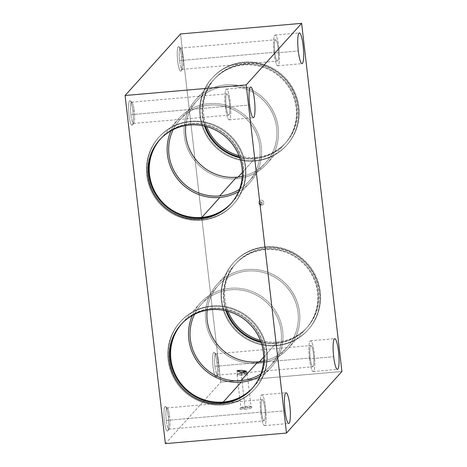 <?xml version="1.0" encoding="UTF-8"?>
<svg xmlns="http://www.w3.org/2000/svg" width="467" height="467" viewBox="0 0 467 467"><rect width="100%" height="100%" fill="white"/><g stroke="black" fill="none" stroke-linecap="round" stroke-linejoin="round"><path stroke-width="0.35" stroke-dasharray="2.33 1.75" d="M341.908 371.487L220.803 382.088L180.519 33.951L220.803 382.088L341.908 371.487M255.957 157.309A47.827 46.507 -138 0 0 296.796 102.162A47.827 46.507 -138 0 0 236.956 64.913A47.827 46.507 -138 0 0 206.653 126.615A47.827 46.507 42 0 1 214.983 78.386A47.827 46.507 42 0 1 281.648 75.823A47.827 46.507 42 0 1 286.073 142.388A47.827 46.507 42 0 1 255.957 157.309A47.827 46.507 42 0 1 238.981 155.721A47.827 46.507 -138 0 0 255.957 157.309L255.128 158.231A47.827 46.507 42 0 1 239.466 156.994A47.827 46.507 -138 0 0 255.128 158.231A47.827 46.507 -138 0 0 285.244 143.311A47.827 46.507 -138 0 0 280.819 76.746A47.827 46.507 -138 0 0 214.155 79.308A47.827 46.507 -138 0 0 205.34 126.271A47.827 46.507 42 0 1 236.991 65.608A47.827 46.507 42 0 1 296.055 103.528A47.827 46.507 42 0 1 255.128 158.231L255.957 157.309M277.328 341.972A47.827 46.507 -138 0 0 318.161 286.826A47.827 46.507 -138 0 0 258.321 249.576A47.827 46.507 -138 0 0 228.019 311.279A47.827 46.507 42 0 1 236.355 263.049A47.827 46.507 42 0 1 303.013 260.487A47.827 46.507 42 0 1 307.438 327.052A47.827 46.507 42 0 1 277.328 341.972A47.827 46.507 42 0 1 260.347 340.385A47.827 46.507 -138 0 0 277.328 341.972L276.493 342.895A47.827 46.507 42 0 1 260.831 341.657A47.827 46.507 -138 0 0 276.493 342.895A47.827 46.507 -138 0 0 306.609 327.974A47.827 46.507 -138 0 0 302.184 261.409A47.827 46.507 -138 0 0 235.52 263.972A47.827 46.507 -138 0 0 226.705 310.934A47.827 46.507 42 0 1 258.356 250.271A47.827 46.507 42 0 1 317.42 288.192A47.827 46.507 42 0 1 276.493 342.895L277.328 341.972M261.508 205.252A2.586 2.51 -138 0 0 263.265 201.259A2.586 2.51 -138 0 0 258.87 201.645A2.586 2.51 -138 0 0 261.508 205.252A2.586 2.51 42 0 1 258.87 201.645A2.586 2.51 42 0 1 263.265 201.259A2.586 2.51 42 0 1 261.508 205.252L260.989 204.336A1.232 1.203 -138 0 0 262.057 203.017A1.232 1.203 -138 0 0 260.709 201.913A1.232 1.203 -138 0 0 259.634 203.233A1.232 1.203 -138 0 0 260.989 204.336L261.508 205.252M165.376 443.65L220.803 382.088L165.376 443.65M245.105 409.302A6.17 0.969 -6.6 0 0 251.795 407.236A6.17 0.969 -6.6 0 0 241.311 408.152A6.17 0.969 -6.6 0 0 245.105 409.302A6.17 0.969 173.4 0 1 240.003 408.777A6.17 0.969 173.4 0 1 245.963 407.271A6.17 0.969 173.4 0 1 252.104 407.376A6.17 0.969 173.4 0 1 245.105 409.302L245.152 408.094A5.125 0.806 173.4 0 1 240.861 407.796A5.125 0.806 173.4 0 1 245.858 406.407A5.125 0.806 173.4 0 1 251.048 406.617A5.125 0.806 173.4 0 1 245.152 408.094L241.34 375.153A5.125 0.806 173.4 0 1 237.061 374.779A5.125 0.806 173.4 0 1 242.052 373.466A5.125 0.806 173.4 0 1 247.206 373.606A5.125 0.806 173.4 0 1 241.34 375.153L241.322 374.219A4.629 0.724 173.4 0 1 237.446 373.95A4.629 0.724 173.4 0 1 241.959 372.695A4.629 0.724 173.4 0 1 246.64 372.888A4.629 0.724 173.4 0 1 241.322 374.219L241.071 372.071L241.322 374.219A4.629 0.724 -6.6 0 0 246.617 372.824A4.629 0.724 -6.6 0 0 241.959 372.695A4.629 0.724 -6.6 0 0 237.458 373.88A4.629 0.724 -6.6 0 0 241.322 374.219L241.34 375.153A5.125 0.806 -6.6 0 0 247.236 373.676A5.125 0.806 -6.6 0 0 242.052 373.466A5.125 0.806 -6.6 0 0 237.049 374.855A5.125 0.806 -6.6 0 0 241.34 375.153L245.152 408.094A5.125 0.806 -6.6 0 0 250.966 406.5A5.125 0.806 -6.6 0 0 245.858 406.407A5.125 0.806 -6.6 0 0 240.908 407.662A5.125 0.806 -6.6 0 0 245.152 408.094L245.105 409.302M260.849 373.979A46.286 45.007 -138 0 0 270.148 366.169A46.286 45.007 -138 0 0 265.863 301.752A46.286 45.007 -138 0 0 201.353 304.233A46.286 45.007 -138 0 0 194.558 314.291A46.286 45.007 42 0 1 265.863 301.752A46.286 45.007 42 0 1 260.849 373.979M207.179 310.193A46.286 45.007 42 0 1 218.217 285.495A46.286 45.007 42 0 1 282.733 283.014A46.286 45.007 42 0 1 287.012 347.43A46.286 45.007 42 0 1 263.61 360.997A46.286 45.007 -138 0 0 297.975 312.038A46.286 45.007 -138 0 0 252.273 270.889A46.286 45.007 -138 0 0 207.179 310.193M216.904 362.503A12.34 2.137 85 0 0 212.8 355.229A12.34 2.137 85 0 0 215.229 376.204A12.34 2.137 85 0 0 216.904 362.503A12.34 2.137 -95 0 1 216.408 376.717A12.34 2.137 -95 0 1 212.853 364.832A12.34 2.137 -95 0 1 214.289 352.509A12.34 2.137 -95 0 1 216.904 362.503L218.282 362.649A10.671 1.845 85 0 0 216.023 354.004A10.671 1.845 85 0 0 214.948 366.35A10.671 1.845 85 0 0 217.855 374.937A10.671 1.845 85 0 0 218.282 362.649L216.904 362.503M168.225 416.57A12.34 2.137 85 0 0 164.121 409.296A12.34 2.137 85 0 0 166.544 430.27A12.34 2.137 85 0 0 168.225 416.57A12.34 2.137 -95 0 1 167.729 430.784A12.34 2.137 -95 0 1 164.174 418.899A12.34 2.137 -95 0 1 165.61 406.576A12.34 2.137 -95 0 1 168.225 416.57L169.603 416.716A10.671 1.845 85 0 0 167.344 408.076A10.671 1.845 85 0 0 166.27 420.423A10.671 1.845 85 0 0 169.177 429.01A10.671 1.845 85 0 0 169.603 416.716L168.225 416.57M132.85 110.813A12.34 2.137 85 0 0 128.74 103.54A12.34 2.137 85 0 0 131.169 124.514A12.34 2.137 85 0 0 132.85 110.813A12.34 2.137 -95 0 1 132.354 125.028A12.34 2.137 -95 0 1 128.793 113.142A12.34 2.137 -95 0 1 130.235 100.819A12.34 2.137 -95 0 1 132.85 110.813L134.227 110.959A10.671 1.845 85 0 0 131.968 102.32A10.671 1.845 85 0 0 130.894 114.666A10.671 1.845 85 0 0 133.796 123.253A10.671 1.845 85 0 0 134.227 110.959L132.85 110.813M181.529 56.746A12.34 2.137 85 0 0 177.425 49.473A12.34 2.137 85 0 0 179.848 70.447A12.34 2.137 85 0 0 181.529 56.746A12.34 2.137 -95 0 1 181.033 70.961A12.34 2.137 -95 0 1 177.472 59.075A12.34 2.137 -95 0 1 178.914 46.753A12.34 2.137 -95 0 1 181.529 56.746L182.906 56.892A10.671 1.845 85 0 0 180.647 48.253A10.671 1.845 85 0 0 179.573 60.599A10.671 1.845 85 0 0 182.474 69.186A10.671 1.845 85 0 0 182.906 56.892L181.529 56.746M181.342 324.151A47.827 46.507 42 0 1 181.756 323.689A47.827 46.507 42 0 1 248.421 321.127A47.827 46.507 42 0 1 252.845 387.692A47.827 46.507 42 0 1 252.425 388.153A47.827 46.507 -138 0 0 248.421 321.127A47.827 46.507 -138 0 0 181.342 324.151M222.993 404.883A50.144 48.755 42 0 1 171.85 334.821A50.144 48.755 42 0 1 257.06 327.361A50.144 48.755 42 0 1 222.993 404.883A50.144 48.755 -138 0 0 254.568 389.239A50.144 48.755 -138 0 0 249.927 319.457A50.144 48.755 -138 0 0 180.034 322.142A50.144 48.755 -138 0 0 173.45 377.418A50.144 48.755 -138 0 0 222.993 404.883L223.512 404.305A50.144 48.755 42 0 1 173.969 376.84A50.144 48.755 42 0 1 180.554 321.565A50.144 48.755 42 0 1 250.44 318.879A50.144 48.755 42 0 1 255.081 388.667A50.144 48.755 42 0 1 223.512 404.305L222.993 404.883M223.512 404.305A50.144 48.755 -138 0 0 257.58 326.789A50.144 48.755 -138 0 0 172.364 334.249A50.144 48.755 -138 0 0 223.512 404.305M181.61 323.87A47.827 46.507 42 0 1 248.934 320.555A47.827 46.507 42 0 1 252.682 387.855A47.827 46.507 -138 0 0 253.365 387.114A47.827 46.507 -138 0 0 248.934 320.555A47.827 46.507 -138 0 0 182.276 323.111A47.827 46.507 -138 0 0 181.61 323.87M192.316 315.482A47.827 46.507 42 0 1 200.203 303.2A47.827 46.507 42 0 1 266.867 300.637A47.827 46.507 42 0 1 271.292 367.202A47.827 46.507 42 0 1 259.903 376.332A47.827 46.507 -138 0 0 266.867 300.637A47.827 46.507 -138 0 0 192.316 315.482M258.047 363.384A47.827 46.507 42 0 1 209.263 296.563A47.827 46.507 42 0 1 290.544 289.447A47.827 46.507 42 0 1 258.047 363.384A47.827 46.507 -138 0 0 288.162 348.464A47.827 46.507 -138 0 0 283.738 281.905A47.827 46.507 -138 0 0 217.073 284.461A47.827 46.507 -138 0 0 210.792 337.186A47.827 46.507 -138 0 0 258.047 363.384L259.57 361.692L258.047 363.384M263.703 357.103L275.974 343.473A47.827 46.507 42 0 1 261.1 342.422A47.827 46.507 -138 0 0 275.974 343.473L263.703 357.103M225.917 310.742A47.827 46.507 42 0 1 235 264.55A47.827 46.507 42 0 1 301.664 261.987A47.827 46.507 42 0 1 306.089 328.552A47.827 46.507 42 0 1 275.974 343.473A47.827 46.507 -138 0 0 316.953 289.032A47.827 46.507 -138 0 0 258.356 250.721A47.827 46.507 -138 0 0 225.917 310.742M276.236 345.743A50.144 48.755 42 0 1 225.094 275.682A50.144 48.755 42 0 1 310.31 268.221A50.144 48.755 42 0 1 276.236 345.743A50.144 48.755 -138 0 0 307.811 330.099A50.144 48.755 -138 0 0 303.171 260.317A50.144 48.755 -138 0 0 233.284 262.997A50.144 48.755 -138 0 0 226.699 318.278A50.144 48.755 -138 0 0 276.236 345.743L276.756 345.166A50.144 48.755 42 0 1 227.213 317.7A50.144 48.755 42 0 1 233.804 262.425A50.144 48.755 42 0 1 303.69 259.74A50.144 48.755 42 0 1 308.331 329.521A50.144 48.755 42 0 1 276.756 345.166L276.236 345.743M276.756 345.166A50.144 48.755 -138 0 0 310.824 267.649A50.144 48.755 -138 0 0 225.614 275.11A50.144 48.755 -138 0 0 276.756 345.166M159.977 139.487A47.827 46.507 42 0 1 160.391 139.026A47.827 46.507 42 0 1 227.05 136.463A47.827 46.507 42 0 1 231.48 203.028A47.827 46.507 42 0 1 231.06 203.484A47.827 46.507 -138 0 0 227.05 136.463A47.827 46.507 -138 0 0 159.977 139.487M201.627 220.22A50.144 48.755 42 0 1 150.485 150.158A50.144 48.755 42 0 1 235.695 142.698A50.144 48.755 42 0 1 201.627 220.22A50.144 48.755 -138 0 0 233.196 204.575A50.144 48.755 -138 0 0 228.556 134.794A50.144 48.755 -138 0 0 158.669 137.479A50.144 48.755 -138 0 0 152.084 192.754A50.144 48.755 -138 0 0 201.627 220.22L202.147 219.642A50.144 48.755 42 0 1 152.604 192.176A50.144 48.755 42 0 1 159.189 136.901A50.144 48.755 42 0 1 229.075 134.216A50.144 48.755 42 0 1 233.716 204.003A50.144 48.755 42 0 1 202.147 219.642L201.627 220.22M202.147 219.642A50.144 48.755 -138 0 0 236.214 142.126A50.144 48.755 -138 0 0 150.999 149.586A50.144 48.755 -138 0 0 202.147 219.642M160.245 139.207A47.827 46.507 42 0 1 227.569 135.891A47.827 46.507 42 0 1 231.317 203.192A47.827 46.507 -138 0 0 232 202.45A47.827 46.507 -138 0 0 227.569 135.891A47.827 46.507 -138 0 0 160.911 138.448A47.827 46.507 -138 0 0 160.245 139.207M170.945 130.818A47.827 46.507 42 0 1 178.838 118.536A47.827 46.507 42 0 1 245.502 115.974A47.827 46.507 42 0 1 249.927 182.539A47.827 46.507 42 0 1 238.538 191.668A47.827 46.507 -138 0 0 245.502 115.974A47.827 46.507 -138 0 0 170.945 130.818M173.187 129.628A46.286 45.007 42 0 1 244.498 117.089A46.286 45.007 42 0 1 239.483 189.316A46.286 45.007 -138 0 0 248.783 181.505A46.286 45.007 -138 0 0 244.498 117.089A46.286 45.007 -138 0 0 179.988 119.57A46.286 45.007 -138 0 0 173.187 129.628M185.813 125.53A46.286 45.007 42 0 1 196.852 100.831A46.286 45.007 42 0 1 261.362 98.35A46.286 45.007 42 0 1 265.647 162.767A46.286 45.007 42 0 1 242.245 176.333A46.286 45.007 -138 0 0 276.61 127.374A46.286 45.007 -138 0 0 230.908 86.226A46.286 45.007 -138 0 0 185.813 125.53M236.681 178.721A47.827 46.507 42 0 1 187.897 111.893A47.827 46.507 42 0 1 269.179 104.783A47.827 46.507 42 0 1 236.681 178.721A47.827 46.507 -138 0 0 266.797 163.8A47.827 46.507 -138 0 0 262.366 97.235A47.827 46.507 -138 0 0 195.708 99.798A47.827 46.507 -138 0 0 189.427 152.522A47.827 46.507 -138 0 0 236.681 178.721L238.205 177.028L236.681 178.721M242.338 172.44L254.608 158.809A47.827 46.507 42 0 1 239.734 157.758A47.827 46.507 -138 0 0 254.608 158.809L242.338 172.44M204.552 126.078A47.827 46.507 42 0 1 213.635 79.886A47.827 46.507 42 0 1 280.299 77.324A47.827 46.507 42 0 1 284.724 143.889A47.827 46.507 42 0 1 254.608 158.809A47.827 46.507 -138 0 0 295.588 104.369A47.827 46.507 -138 0 0 236.991 66.057A47.827 46.507 -138 0 0 204.552 126.078M254.871 161.08A50.144 48.755 42 0 1 203.729 91.018A50.144 48.755 42 0 1 288.939 83.558A50.144 48.755 42 0 1 254.871 161.08A50.144 48.755 -138 0 0 286.446 145.435A50.144 48.755 -138 0 0 281.805 75.654A50.144 48.755 -138 0 0 211.919 78.333A50.144 48.755 -138 0 0 205.328 133.615A50.144 48.755 -138 0 0 254.871 161.08L255.391 160.502A50.144 48.755 42 0 1 205.848 133.037A50.144 48.755 42 0 1 212.432 77.761A50.144 48.755 42 0 1 282.319 75.076A50.144 48.755 42 0 1 286.966 144.858A50.144 48.755 42 0 1 255.391 160.502L254.871 161.08M255.391 160.502A50.144 48.755 -138 0 0 289.458 82.986A50.144 48.755 -138 0 0 204.248 90.44A50.144 48.755 -138 0 0 255.391 160.502M166.27 420.423A10.671 1.845 -95 0 1 167.005 407.936A10.671 1.845 -95 0 1 169.603 416.716A10.671 1.845 -95 0 1 168.867 429.202A10.671 1.845 -95 0 1 166.27 420.423L261.514 412.081A10.671 1.845 85 0 0 264.112 420.86A10.671 1.845 85 0 0 265.017 410.073A10.671 1.845 85 0 0 262.25 399.6A10.671 1.845 85 0 0 261.514 412.081L166.27 420.423M260.773 412.91A15.429 2.668 85 0 0 265.904 421.999A15.429 2.668 85 0 0 262.868 395.782A15.429 2.668 85 0 0 260.773 412.91A15.429 2.668 -95 0 1 261.835 394.86A15.429 2.668 -95 0 1 265.84 409.997A15.429 2.668 -95 0 1 264.526 425.6A15.429 2.668 -95 0 1 260.773 412.91L284.993 410.791L260.773 412.91M261.514 412.081A10.671 1.845 -95 0 1 262.962 400.237A10.671 1.845 -95 0 1 265.063 418.374A10.671 1.845 -95 0 1 261.514 412.081M130.894 114.666A10.671 1.845 -95 0 1 131.63 102.18A10.671 1.845 -95 0 1 134.227 110.959A10.671 1.845 -95 0 1 133.492 123.446A10.671 1.845 -95 0 1 130.894 114.666L226.133 106.33A10.671 1.845 85 0 0 228.731 115.11A10.671 1.845 85 0 0 229.641 104.316A10.671 1.845 85 0 0 226.874 93.844A10.671 1.845 85 0 0 226.133 106.33L130.894 114.666M225.392 107.153A15.429 2.668 85 0 0 230.523 116.248A15.429 2.668 85 0 0 227.493 90.032A15.429 2.668 85 0 0 225.392 107.153A15.429 2.668 -95 0 1 226.46 89.109A15.429 2.668 -95 0 1 230.459 104.246A15.429 2.668 -95 0 1 229.145 119.844A15.429 2.668 -95 0 1 225.392 107.153L249.612 105.034L225.392 107.153M226.133 106.33A10.671 1.845 -95 0 1 227.587 94.486A10.671 1.845 -95 0 1 229.688 112.617A10.671 1.845 -95 0 1 226.133 106.33M214.948 366.35A10.671 1.845 -95 0 1 215.684 353.869A10.671 1.845 -95 0 1 218.282 362.649A10.671 1.845 -95 0 1 217.546 375.129A10.671 1.845 -95 0 1 214.948 366.35L310.193 358.014A10.671 1.845 85 0 0 312.791 366.793A10.671 1.845 85 0 0 313.696 356A10.671 1.845 85 0 0 310.929 345.533A10.671 1.845 85 0 0 310.193 358.014L214.948 366.35M309.452 358.837A15.429 2.668 85 0 0 314.583 367.932A15.429 2.668 85 0 0 311.547 341.716A15.429 2.668 85 0 0 309.452 358.837A15.429 2.668 -95 0 1 310.514 340.793A15.429 2.668 -95 0 1 314.519 355.93A15.429 2.668 -95 0 1 313.205 371.534A15.429 2.668 -95 0 1 309.452 358.837L333.671 356.718L309.452 358.837M310.193 358.014A10.671 1.845 -95 0 1 311.641 346.17A10.671 1.845 -95 0 1 313.742 364.307A10.671 1.845 -95 0 1 310.193 358.014M179.573 60.599A10.671 1.845 -95 0 1 180.309 48.113A10.671 1.845 -95 0 1 182.906 56.892A10.671 1.845 -95 0 1 182.171 69.379A10.671 1.845 -95 0 1 179.573 60.599L274.818 52.257A10.671 1.845 85 0 0 277.416 61.043A10.671 1.845 85 0 0 278.32 50.249A10.671 1.845 85 0 0 275.553 39.777A10.671 1.845 85 0 0 274.818 52.257L179.573 60.599M274.071 53.086A15.429 2.668 85 0 0 279.202 62.181A15.429 2.668 85 0 0 276.172 35.959A15.429 2.668 85 0 0 274.071 53.086A15.429 2.668 -95 0 1 275.139 35.037A15.429 2.668 -95 0 1 279.138 50.173A15.429 2.668 -95 0 1 277.83 65.777A15.429 2.668 -95 0 1 274.071 53.086L298.29 50.967L274.071 53.086M274.818 52.257A10.671 1.845 -95 0 1 276.266 40.413A10.671 1.845 -95 0 1 278.367 58.55A10.671 1.845 -95 0 1 274.818 52.257M260.709 201.913A1.232 1.203 42 0 1 261.765 203.951A1.232 1.203 42 0 1 259.769 203.659A1.232 1.203 42 0 1 260.709 201.913L260.487 202.158A1.232 1.203 -138 0 0 259.547 203.904A1.232 1.203 -138 0 0 261.543 204.196A1.232 1.203 -138 0 0 260.487 202.158L260.709 201.913M260.767 204.581L260.516 203.495L260.767 204.581A1.232 1.203 42 0 1 259.413 203.478A1.232 1.203 42 0 1 260.487 202.158A1.232 1.203 42 0 1 261.835 203.268A1.232 1.203 42 0 1 260.767 204.581M270.148 366.169L287.012 347.43M201.353 304.233L218.217 285.495M252.017 388.614L252.845 387.692M180.927 324.612L181.756 323.689M254.568 389.239L255.081 388.667M180.034 322.142L180.554 321.565M253.365 387.114L271.292 367.202M182.276 323.111L200.203 303.2M288.162 348.464L306.089 328.552M217.073 284.461L235 264.55M307.811 330.099L308.331 329.521M233.284 262.997L233.804 262.425M306.609 327.974L307.438 327.052M235.52 263.972L236.355 263.049M230.645 203.951L231.48 203.028M159.562 139.948L160.391 139.026M233.196 204.575L233.716 204.003M158.669 137.479L159.189 136.901M232 202.45L249.927 182.539M160.911 138.448L178.838 118.536M248.783 181.505L265.647 162.767M179.988 119.57L196.852 100.831M266.797 163.8L284.724 143.889M195.708 99.798L213.635 79.886M286.446 145.435L286.966 144.858M211.919 78.333L212.432 77.761M285.244 143.311L286.073 142.388M214.155 79.308L214.983 78.386M167.344 408.076L165.61 406.576M169.177 429.01L167.729 430.784M167.005 407.936L262.25 399.6M168.867 429.202L264.112 420.86M261.835 394.86L286.055 392.741M264.526 425.6L288.746 423.481M131.968 102.32L130.235 100.819M133.796 123.253L132.354 125.028M131.63 102.18L226.874 93.844M133.492 123.446L228.731 115.11M226.46 89.109L250.68 86.985M229.145 119.844L253.371 117.725M216.023 354.004L214.289 352.509M217.855 374.937L216.408 376.717M215.684 353.869L310.929 345.533M217.546 375.129L312.791 366.793M310.514 340.793L334.734 338.674M313.205 371.534L337.425 369.415M180.647 48.253L178.914 46.753M182.474 69.186L181.033 70.961M180.309 48.113L275.553 39.777M182.171 69.379L277.416 61.043M275.139 35.037L299.359 32.918M277.83 65.777L302.05 63.658M246.453 371.265L246.64 372.888M237.084 370.81L237.446 373.95M246.617 372.824L247.206 373.606M237.458 373.88L237.061 374.779M247.236 373.676L251.048 406.617M237.049 374.855L240.861 407.796M250.966 406.5L252.104 407.376M240.908 407.662L240.003 408.777"/><path stroke-width="0.7" d="M180.519 33.951L301.624 23.35L341.908 371.487L286.481 433.049L165.376 443.65L125.092 95.513L180.519 33.951L125.092 95.513L165.376 443.65L286.481 433.049L341.908 371.487L301.624 23.35L246.197 84.912L286.481 433.049L246.197 84.912L125.092 95.513L246.197 84.912L301.624 23.35L180.519 33.951M206.653 126.615A47.827 46.507 -138 0 0 238.981 155.721A47.827 46.507 42 0 1 206.653 126.615M228.019 311.279A47.827 46.507 -138 0 0 260.347 340.385A47.827 46.507 42 0 1 228.019 311.279M241.001 380.611A46.286 45.007 -138 0 0 260.849 373.979A46.286 45.007 42 0 1 241.001 380.611L257.872 361.872A46.286 45.007 42 0 1 207.179 310.193A46.286 45.007 -138 0 0 257.872 361.872L241.001 380.611A46.286 45.007 42 0 1 198.504 360.594A46.286 45.007 42 0 1 194.558 314.291A46.286 45.007 -138 0 0 198.504 360.594A46.286 45.007 -138 0 0 241.001 380.611M263.61 360.997A46.286 45.007 42 0 1 257.872 361.872A46.286 45.007 -138 0 0 263.61 360.997M241.071 372.071C235.572 370.804 236.039 370.267 242.461 370.459C247.977 371.218 247.51 371.755 241.071 372.071L246.453 371.265L241.678 370.407L237.084 370.81L241.071 372.071M333.671 356.718A15.429 2.668 -95 0 1 335.767 339.597A15.429 2.668 -95 0 1 338.803 365.813A15.429 2.668 -95 0 1 333.671 356.718A15.429 2.668 85 0 0 337.425 369.415A15.429 2.668 85 0 0 338.738 353.811A15.429 2.668 85 0 0 334.734 338.674A15.429 2.668 85 0 0 333.671 356.718M284.993 410.791A15.429 2.668 -95 0 1 287.088 393.663A15.429 2.668 -95 0 1 290.124 419.88A15.429 2.668 -95 0 1 284.993 410.791A15.429 2.668 85 0 0 288.746 423.481A15.429 2.668 85 0 0 290.06 407.878A15.429 2.668 85 0 0 286.055 392.741A15.429 2.668 85 0 0 284.993 410.791M249.612 105.034A15.429 2.668 -95 0 1 251.713 87.907A15.429 2.668 -95 0 1 254.743 114.129A15.429 2.668 -95 0 1 249.612 105.034A15.429 2.668 85 0 0 253.371 117.725A15.429 2.668 85 0 0 254.678 102.121A15.429 2.668 85 0 0 250.68 86.985A15.429 2.668 85 0 0 249.612 105.034M298.29 50.967A15.429 2.668 -95 0 1 300.392 33.84A15.429 2.668 -95 0 1 303.422 60.056A15.429 2.668 -95 0 1 298.29 50.967A15.429 2.668 85 0 0 302.05 63.658A15.429 2.668 85 0 0 303.363 48.054A15.429 2.668 85 0 0 299.359 32.918A15.429 2.668 85 0 0 298.29 50.967M221.901 403.535A47.827 46.507 42 0 1 173.117 336.707A47.827 46.507 42 0 1 254.398 329.597A47.827 46.507 42 0 1 221.901 403.535A47.827 46.507 -138 0 0 252.017 388.614A47.827 46.507 -138 0 0 247.586 322.049A47.827 46.507 -138 0 0 180.927 324.612A47.827 46.507 -138 0 0 174.64 377.336A47.827 46.507 -138 0 0 221.901 403.535L222.73 402.612A47.827 46.507 42 0 1 175.621 376.694A47.827 46.507 42 0 1 181.342 324.151A47.827 46.507 -138 0 0 175.621 376.694A47.827 46.507 -138 0 0 222.73 402.612L221.901 403.535M200.53 218.871A47.827 46.507 42 0 1 151.746 152.044A47.827 46.507 42 0 1 233.027 144.933A47.827 46.507 42 0 1 200.53 218.871A47.827 46.507 -138 0 0 230.645 203.951A47.827 46.507 -138 0 0 226.221 137.386A47.827 46.507 -138 0 0 159.562 139.948A47.827 46.507 -138 0 0 153.275 192.673A47.827 46.507 -138 0 0 200.53 218.871L201.365 217.949A47.827 46.507 42 0 1 154.256 192.03A47.827 46.507 42 0 1 159.977 139.487A47.827 46.507 -138 0 0 154.256 192.03A47.827 46.507 -138 0 0 201.365 217.949L200.53 218.871M252.425 388.153A47.827 46.507 42 0 1 222.73 402.612A47.827 46.507 -138 0 0 252.425 388.153M223.249 402.034A47.827 46.507 42 0 1 176.234 376.297A47.827 46.507 42 0 1 181.61 323.87A47.827 46.507 -138 0 0 176.234 376.297A47.827 46.507 -138 0 0 223.249 402.034A47.827 46.507 -138 0 0 252.682 387.855A47.827 46.507 42 0 1 223.249 402.034L241.176 382.123A47.827 46.507 42 0 1 192.316 315.482A47.827 46.507 -138 0 0 241.176 382.123L223.249 402.034M259.903 376.332A47.827 46.507 42 0 1 241.176 382.123A47.827 46.507 -138 0 0 259.903 376.332M259.57 361.692L263.703 357.103L259.57 361.692M261.1 342.422A47.827 46.507 42 0 1 225.917 310.742A47.827 46.507 -138 0 0 261.1 342.422M260.831 341.657A47.827 46.507 42 0 1 226.705 310.934A47.827 46.507 -138 0 0 260.831 341.657M231.06 203.484A47.827 46.507 42 0 1 201.365 217.949A47.827 46.507 -138 0 0 231.06 203.484M201.884 217.371A47.827 46.507 42 0 1 154.869 191.633A47.827 46.507 42 0 1 160.245 139.207A47.827 46.507 -138 0 0 154.869 191.633A47.827 46.507 -138 0 0 201.884 217.371A47.827 46.507 -138 0 0 231.317 203.192A47.827 46.507 42 0 1 201.884 217.371L219.811 197.459A47.827 46.507 42 0 1 170.945 130.818A47.827 46.507 -138 0 0 219.811 197.459L201.884 217.371M238.538 191.668A47.827 46.507 42 0 1 219.811 197.459A47.827 46.507 -138 0 0 238.538 191.668M219.636 195.947A46.286 45.007 42 0 1 177.139 175.925A46.286 45.007 42 0 1 173.187 129.628A46.286 45.007 -138 0 0 177.139 175.925A46.286 45.007 -138 0 0 219.636 195.947A46.286 45.007 -138 0 0 239.483 189.316A46.286 45.007 42 0 1 219.636 195.947L236.506 177.209A46.286 45.007 42 0 1 185.813 125.53A46.286 45.007 -138 0 0 236.506 177.209L219.636 195.947M242.245 176.333A46.286 45.007 42 0 1 236.506 177.209A46.286 45.007 -138 0 0 242.245 176.333M238.205 177.028L242.338 172.44L238.205 177.028M239.734 157.758A47.827 46.507 42 0 1 204.552 126.078A47.827 46.507 -138 0 0 239.734 157.758M239.466 156.994A47.827 46.507 42 0 1 205.34 126.271A47.827 46.507 -138 0 0 239.466 156.994"/></g></svg>

